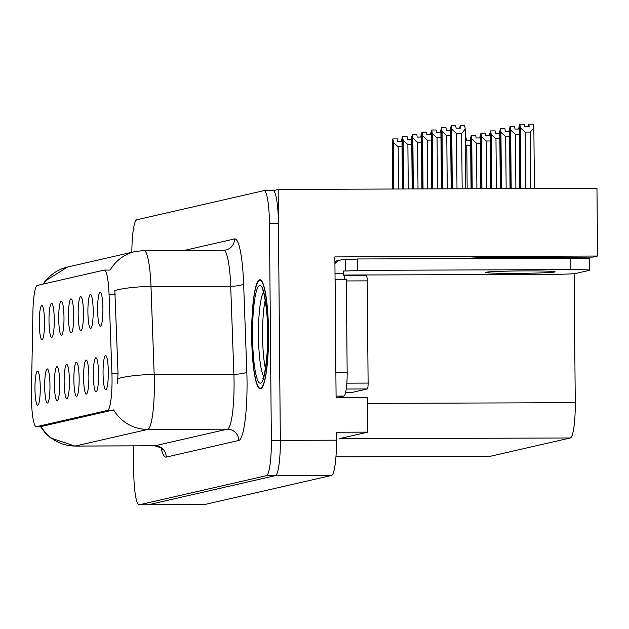 <?xml version="1.0" encoding="UTF-8"?>
<svg xmlns="http://www.w3.org/2000/svg" width="629" height="629" viewBox="0 0 629 629"><rect width="100%" height="100%" fill="white"/><g stroke="black" fill="none" stroke-linecap="round" stroke-linejoin="round"><path stroke-width="0.94" d="M108.322 372.006A17.046 2.634 -90.2 0 0 105.876 355.637A17.046 2.634 -90.2 0 0 103.054 373.209A17.046 2.634 -90.2 0 0 105.994 389.579A17.046 2.634 -90.2 0 0 108.322 372.006M83.445 313.077A17.046 2.634 -90.2 0 0 80.999 296.715A17.046 2.634 -90.2 0 0 78.177 314.288A17.046 2.634 -90.2 0 0 81.117 330.65A17.046 2.634 -90.2 0 0 83.445 313.077M93.171 310.852A17.046 2.634 -90.2 0 0 90.725 294.482A17.046 2.634 -90.2 0 0 87.903 312.055A17.046 2.634 -90.2 0 0 90.843 328.417A17.046 2.634 -90.2 0 0 93.171 310.852M54.267 319.768A17.046 2.634 -90.2 0 0 51.83 303.398A17.046 2.634 -90.2 0 0 48.999 320.971A17.046 2.634 -90.2 0 0 51.94 337.341A17.046 2.634 -90.2 0 0 54.267 319.768M69.418 380.922A17.046 2.634 -90.2 0 0 66.981 364.553A17.046 2.634 -90.2 0 0 64.15 382.125A17.046 2.634 -90.2 0 0 67.091 398.495A17.046 2.634 -90.2 0 0 69.418 380.922M49.966 385.38A17.046 2.634 -90.2 0 0 47.529 369.011A17.046 2.634 -90.2 0 0 44.698 386.591A17.046 2.634 -90.2 0 0 47.639 402.953A17.046 2.634 -90.2 0 0 49.966 385.38M102.897 308.619A17.046 2.634 -90.2 0 0 100.451 292.257A17.046 2.634 -90.2 0 0 97.629 309.83A17.046 2.634 -90.2 0 0 100.569 326.192A17.046 2.634 -90.2 0 0 102.897 308.619M79.144 378.689A17.046 2.634 -90.2 0 0 76.707 362.328A17.046 2.634 -90.2 0 0 73.876 379.9A17.046 2.634 -90.2 0 0 76.817 396.262A17.046 2.634 -90.2 0 0 79.144 378.689M98.596 374.231A17.046 2.634 -90.2 0 0 96.158 357.87A17.046 2.634 -90.2 0 0 93.328 375.442A17.046 2.634 -90.2 0 0 96.268 391.804A17.046 2.634 -90.2 0 0 98.596 374.231M88.87 376.464A17.046 2.634 -90.2 0 0 86.432 360.095A17.046 2.634 -90.2 0 0 83.602 377.667A17.046 2.634 -90.2 0 0 86.543 394.037A17.046 2.634 -90.2 0 0 88.87 376.464M63.993 317.535A17.046 2.634 -90.2 0 0 61.548 301.173A17.046 2.634 -90.2 0 0 58.725 318.746A17.046 2.634 -90.2 0 0 61.666 335.108A17.046 2.634 -90.2 0 0 63.993 317.535M73.719 315.31A17.046 2.634 -90.2 0 0 71.274 298.94A17.046 2.634 -90.2 0 0 68.451 316.513A17.046 2.634 -90.2 0 0 71.391 332.883A17.046 2.634 -90.2 0 0 73.719 315.31M40.24 387.613A17.046 2.634 -90.2 0 0 37.803 371.244A17.046 2.634 -90.2 0 0 34.972 388.816A17.046 2.634 -90.2 0 0 37.913 405.178A17.046 2.634 -90.2 0 0 40.24 387.613M59.692 383.147A17.046 2.634 -90.2 0 0 57.255 366.786A17.046 2.634 -90.2 0 0 54.424 384.358A17.046 2.634 -90.2 0 0 57.365 400.72A17.046 2.634 -90.2 0 0 59.692 383.147M44.541 321.993A17.046 2.634 -90.2 0 0 42.104 305.631A17.046 2.634 -90.2 0 0 39.273 323.204A17.046 2.634 -90.2 0 0 42.214 339.566A17.046 2.634 -90.2 0 0 44.541 321.993M112.041 378.666A30.679 4.749 -90.2 0 0 111.923 373.359L109.061 294.364A30.679 4.749 -90.2 0 0 104.335 270.077A30.679 4.749 -90.2 0 0 104.17 270.093L37.37 285.409A30.679 4.749 -90.2 0 0 32.92 311.811L31.45 391.796A30.679 4.749 -90.2 0 0 36.27 426.737A30.679 4.749 -90.2 0 0 36.435 426.714L107.567 410.407A30.679 4.749 -90.2 0 0 112.041 378.666M574.135 273.686L575.26 402.686A34.092 5.276 89.8 0 1 570.291 437.965L339.031 438.728L367.823 432.131L367.525 397.379L336.09 397.489L334.864 256.907L597.55 256.034L596.96 188.354L278.144 189.408L273.458 190.689M367.823 432.131L336.397 432.233L336.46 440.182A34.092 5.276 -90.2 0 1 331.491 475.461L204.425 504.584A34.092 5.276 -90.2 0 1 204.244 504.607L148.114 504.788A34.092 5.276 -90.2 0 0 148.295 504.772L275.36 475.642A34.092 5.276 -90.2 0 0 280.33 440.371L278.144 189.408M570.291 437.965L490.274 456.3A34.092 5.276 89.8 0 1 490.085 456.324L335.949 456.835M597.55 256.034L592.864 257.104L503.507 257.403A36.364 1.25 179.5 0 0 463.141 258.621M581.605 257.143L581.613 258.354M268.528 332.387A54.542 8.436 -90.2 0 0 259.919 279.771A54.542 8.436 -90.2 0 0 251.671 336.248A54.542 8.436 -90.2 0 0 260.28 388.856A54.542 8.436 -90.2 0 0 268.528 332.387M110.138 270.116L110.138 270.116A39.769 39.265 77.1 0 1 135.211 251.537L143.994 250.531A45.453 7.029 89.8 0 1 150.991 286.51L154.176 374.53A45.453 7.029 89.8 0 1 154.357 382.393A45.453 7.029 89.8 0 1 147.729 429.426A39.769 39.265 -102.9 0 1 113.66 409.896L41.121 426.517M41.239 426.714A39.769 39.265 77.1 0 0 75.189 446.047L147.729 429.426L227.431 429.159A45.453 7.029 -90.2 0 0 234.059 382.125A45.453 7.029 -90.2 0 0 233.886 374.263L230.694 286.242L150.991 286.51A39.769 8.169 177.9 0 0 114.84 290.519L118.04 373.335L117.419 383.203M133.529 445.882L133.749 471.939A34.092 5.276 -90.2 0 0 139.135 504.82L148.114 504.788A34.092 5.276 -90.2 0 0 148.295 504.772L275.36 475.642A34.092 5.276 -90.2 0 0 280.33 440.371L278.443 223.476A34.092 5.276 -90.2 0 0 273.057 190.595L264.078 190.626A34.092 5.276 -90.2 0 0 263.897 190.65L136.831 219.773A34.092 5.276 -90.2 0 0 131.854 252.308M139.135 504.82A34.092 5.276 -90.2 0 0 139.316 504.796L266.382 475.673A34.092 5.276 -90.2 0 0 271.351 440.402L269.456 223.507A34.092 5.276 -90.2 0 0 264.078 190.626M402.057 140.228L401.719 138.93L401.412 141.509M393.211 189.03L392.779 138.954L392.284 142.846L392.685 189.03M393.809 189.03L393.408 142.586L392.881 138.923L393.282 189.03M398.527 189.014L398.165 146.777L402.065 146.769M392.881 138.923L397.371 138.915L397.748 141.525L402.017 141.509M398.165 146.777L393.408 142.586M411.783 137.995L411.445 136.697L411.138 139.284M402.961 188.999L402.505 136.721L402.01 140.621L402.426 188.999M403.559 188.991L403.134 140.361L402.607 136.697L403.032 188.999M408.276 188.975L407.883 144.552L411.791 144.536M402.607 136.697L407.097 136.682L407.474 139.292L411.743 139.284M407.883 144.552L403.134 140.361M421.509 135.77L421.171 134.472L420.864 137.051M412.703 188.967L412.231 134.488L411.736 138.388L412.176 188.967M413.3 188.959L412.86 138.128L412.333 134.464L412.773 188.967M418.018 188.944L417.609 142.319L421.516 142.311M412.333 134.464L416.823 134.449L417.2 137.067L421.469 137.051M417.609 142.319L412.86 138.128M431.235 133.537L430.896 132.239L430.59 134.826M422.444 188.928L421.949 132.263L421.461 136.163L421.917 188.936M423.042 188.928L422.586 135.903L422.059 132.239L422.515 188.928M427.767 188.912L427.335 140.094L431.235 140.078M422.059 132.239L426.548 132.224L426.926 134.834L431.195 134.826M427.335 140.094L422.586 135.903M465.303 137.586L466.003 137.586L466.372 140.196L470.641 140.181M467.166 188.786L466.789 145.448L465.366 144.733M470.681 138.899L470.838 137.57M466.789 145.448L470.689 145.441M470.492 137.57L470.044 140.188M472.19 188.763L471.758 139.033L471.231 135.369L471.664 188.771M471.231 135.369L475.728 135.353L476.098 137.971L480.367 137.955M471.2 135.392L470.634 139.292L471.066 188.771M471.593 188.771L471.129 135.392M476.908 188.747L476.515 143.223L471.758 139.033M480.407 136.674L480.564 135.337M476.515 143.223L480.414 143.208M480.218 135.337L479.77 137.955M481.94 188.731L481.484 136.808L480.957 133.144L481.405 188.739M480.957 133.144L485.454 133.128L485.824 135.738L490.093 135.722M480.926 133.167L480.359 137.059L480.808 188.739M481.334 188.739L480.855 133.167M486.657 188.716L486.241 140.99L481.484 136.808M490.133 134.441L490.29 133.112M486.241 140.99L490.14 140.982M489.944 133.112L489.496 135.73M491.681 188.7L491.21 134.575L490.683 130.911L491.155 188.7M490.683 130.911L495.18 130.895L495.55 133.513L499.819 133.497M490.651 130.934L490.085 134.834L490.557 188.708M491.084 188.7L490.581 130.934M496.399 188.684L495.966 138.765L491.21 134.575M499.858 132.216L500.016 130.879M495.966 138.765L499.866 138.75M499.67 130.879L499.222 133.497M554.692 272.011A34.658 1.195 179.5 0 0 555.108 271.83A34.658 1.195 179.5 0 0 523.139 270.91A34.658 1.195 179.5 0 0 486.217 272.239A34.658 1.195 179.5 0 0 485.8 272.428A34.658 1.195 179.5 0 0 517.777 273.34A34.658 1.195 179.5 0 0 554.692 272.011M334.919 263.582A11.361 11.22 -102.9 0 1 343.355 259.659L345.596 259.651A22.723 0.786 179.5 0 0 357.39 258.975L357.484 270.328L570.33 269.621A22.723 0.786 -0.5 0 1 589.546 270.226A22.723 0.786 -0.5 0 1 589.271 270.352L575.582 273.489A22.723 0.786 -0.5 0 1 549.612 274.37L343.804 275.054M357.484 270.328A22.723 0.786 -0.5 0 1 345.698 271.005L343.45 271.013L343.473 273.285A22.723 3.515 -90.2 0 0 343.89 275.471L366.29 275.4A5.685 0.881 -90.2 0 1 366.322 275.392L343.89 275.471M357.39 258.975L570.236 258.267A22.723 0.786 -0.5 0 1 589.444 258.873L589.546 270.226M337.749 397.481L343.843 396.081A22.723 3.515 -90.2 0 0 347.153 372.572L346.343 279.449L335.115 279.488L335.925 372.604A22.723 3.515 89.8 0 1 335.91 376.535M335.005 273.308L343.473 273.285M344.606 277.963A22.723 3.515 -90.2 0 0 345.518 279.457M345.596 259.651L345.698 271.005M265.446 368.665A42.041 6.502 89.8 0 1 262.584 335.776A42.041 6.502 89.8 0 1 265.218 299.931M268.441 332.403A53.976 8.35 89.8 0 1 260.28 388.29A53.976 8.35 89.8 0 1 251.765 336.224A53.976 8.35 89.8 0 1 259.919 280.345A53.976 8.35 89.8 0 1 268.441 332.403M351.422 392.575A5.685 0.881 -90.2 0 0 351.454 392.582A5.685 0.881 -90.2 0 0 351.485 392.575L367.281 388.958A5.685 0.881 -90.2 0 0 368.114 383.077L367.218 280.872A5.685 0.881 -90.2 0 0 366.322 275.392M344.723 279.457A5.685 0.881 -90.2 0 0 343.874 275.471M440.953 131.312L440.622 130.014L440.316 132.593M432.194 188.897L431.675 130.03L431.187 133.93L431.667 188.904M432.791 188.897L432.312 133.67L431.785 130.006L432.265 188.897M437.509 188.881L437.061 137.861L440.96 137.845M431.785 130.006L436.274 129.991L436.652 132.609L440.921 132.593M437.061 137.861L432.312 133.67M450.679 129.079L450.348 127.781L450.042 130.368M441.935 188.865L441.401 127.805L440.913 131.705L441.409 188.865M442.533 188.865L442.038 131.445L441.511 127.781L442.006 188.865M447.25 188.849L446.787 135.636L450.686 135.62M441.511 127.781L446 127.766L446.378 130.376L450.647 130.36M446.787 135.636L442.038 131.445M452.282 188.834L451.764 129.212L451.237 125.548L455.726 125.533L456.104 128.151L460.593 128.135L460.216 125.517L459.768 128.135M451.685 188.834L451.127 125.572L450.639 129.472L451.158 188.834M465.751 188.786L465.232 129.173L464.705 125.509L460.216 125.517M451.237 125.548L451.756 188.834M457 188.818L456.512 133.403L461.678 133.387L462.158 188.802M456.512 133.403L451.764 129.212M465.232 129.173L461.678 133.387M501.423 188.669L500.936 132.349L500.409 128.686L500.896 188.669M500.409 128.686L504.898 128.67L505.276 131.28L509.545 131.264M500.377 128.709L499.811 132.601L500.299 188.676M500.826 188.669L500.307 128.709M506.148 188.653L505.692 136.532L500.936 132.349M509.584 129.983L509.742 128.654M505.692 136.532L509.592 136.524M509.396 128.654L508.947 131.272M511.173 188.637L510.662 130.117L510.135 126.453L510.646 188.637M510.575 188.637L510.033 126.476L514.624 126.437L515.002 129.055L519.271 129.039M510.033 126.476L509.537 130.376L510.048 188.637M515.89 188.621L515.418 134.307L510.662 130.117M519.31 127.758L519.468 126.421M515.418 134.307L519.318 134.292M519.122 126.421L518.673 129.039M520.914 188.606L520.387 127.891L519.861 124.228L520.387 188.606M519.861 124.228L524.35 124.212L524.728 126.822L529.217 126.806L528.847 124.196L533.337 124.18L533.856 127.844L530.302 132.059L530.797 188.574M519.829 124.251L519.263 128.143L519.79 188.606M520.317 188.606L519.758 124.251M525.632 188.59L525.144 132.074L520.387 127.891M534.391 188.558L533.856 127.844M525.144 132.074L530.302 132.059M528.847 124.196L528.399 126.806M492.248 257.497L492.255 258.527M111.923 373.359L118.04 373.335M336.46 440.182L271.351 440.402M331.491 475.461L266.382 475.673M204.425 504.584L139.316 504.796M490.274 456.3L335.949 456.819M575.26 402.686L367.572 403.378M36.435 426.714L42.025 426.698M107.567 410.407L113.157 410.391M109.061 294.364L115.178 294.341M166.221 457.102A11.361 11.22 77.1 0 0 154.891 445.788L227.431 429.159A11.361 11.22 77.1 0 1 238.761 440.473L166.221 457.102A56.814 8.79 89.8 0 1 161.166 448.273M154.648 445.812A45.453 7.029 -90.2 0 0 154.891 445.788L75.189 446.047A45.453 7.029 89.8 0 1 74.945 446.079L154.648 445.812C160.143 447.298 162.675 448.548 162.235 449.554M117.875 378.579A39.769 8.169 177.9 0 1 154.176 374.53L233.886 374.263A11.361 2.335 -2.1 0 0 246.82 371.857A56.814 8.79 89.8 0 1 238.761 440.473M43.409 284.025A39.769 39.265 -102.9 0 1 67.5 267.058L135.211 251.537M184.431 250.397L234.578 238.902A56.814 8.79 89.8 0 1 243.635 283.836L246.82 371.857M269.456 223.507L278.443 223.476M243.635 283.836A11.361 2.335 -2.1 0 1 230.694 286.242A45.453 7.029 -90.2 0 0 223.696 250.263L225.89 250.012A11.361 11.22 77.1 0 0 234.578 238.902M343.843 396.081L336.075 396.113M347.153 372.572L335.925 372.604M570.236 258.267L570.33 269.621M263.779 376.401A43.204 6.683 89.8 0 1 258.472 335.831A43.204 6.683 89.8 0 1 263.504 292.202M267.647 332.584A48.858 7.556 89.8 0 1 260.524 383.147A48.858 7.556 89.8 0 1 252.551 336.043A48.858 7.556 89.8 0 1 259.675 285.487A48.858 7.556 89.8 0 1 267.647 332.584M351.485 392.575L345.58 392.598L351.454 392.582M367.218 280.872L346.351 280.943M368.114 383.077L346.846 383.147M367.281 388.958L346.241 389.029M36.27 426.737L41.86 426.714M104.335 270.077L110.169 270.061M40.571 426.721L45.485 433.247L50.76 438.02L74.945 446.079M42.984 284.119L45.288 280.959L67.5 267.058M143.994 250.531L223.696 250.263M334.903 261.318L340.91 259.934M263.598 378.108L262.836 378.76C263.913 379.924 268.481 354.3 267.584 332.615C268.072 312.063 263.441 288.585 262.545 289.859L263.307 290.504M260.28 388.29L261.491 388.282M259.919 280.345L261.137 280.337"/></g></svg>
